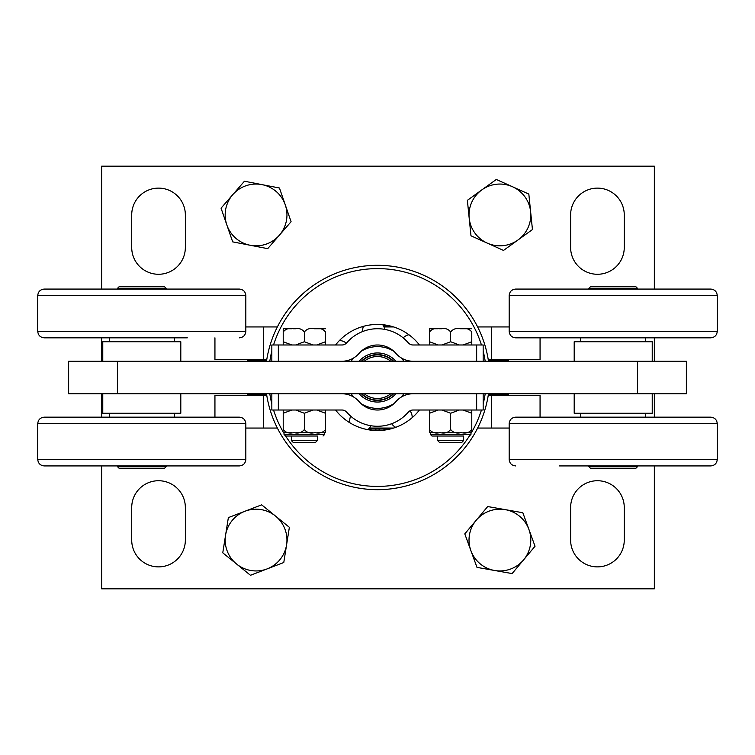 <?xml version="1.0" encoding="UTF-8"?>
<svg xmlns="http://www.w3.org/2000/svg" width="755" height="755" viewBox="0 0 755 755"><rect width="100%" height="100%" fill="white"/><g stroke="black" fill="none" stroke-linecap="round" stroke-linejoin="round"><path stroke-width="1.13" d="M508.974 359.455A39.015 39.015 0 0 1 508.521 360.428L488.362 360.428M266.638 360.428L247.451 360.428A39.015 39.015 0 0 1 247.008 359.455M488.362 394.572L508.521 394.572A39.015 39.015 0 0 1 508.974 395.544M247.008 395.544A39.015 39.015 0 0 1 247.451 394.572L266.638 394.572M131.71 247.451L131.71 214.939A26.821 26.821 0 0 1 158.531 188.118A26.821 26.821 0 0 1 185.352 214.939L185.352 247.451A26.821 26.821 0 0 1 158.531 274.273A26.821 26.821 0 0 1 131.71 247.451A26.821 26.821 0 0 0 158.531 274.273A26.821 26.821 0 0 0 185.352 247.451M654.34 465.929L654.34 588.824L101.632 588.824L101.632 465.929M101.632 289.071L101.632 166.175L654.34 166.175L654.34 289.071M654.34 337.834L654.34 361.249M654.34 393.751L654.34 417.166M101.632 417.166L101.632 393.751M101.632 361.249L101.632 337.834M570.62 247.451L570.62 214.939A26.821 26.821 0 0 1 597.441 188.118A26.821 26.821 0 0 1 624.262 214.939L624.262 247.451A26.821 26.821 0 0 1 597.441 274.273A26.821 26.821 0 0 1 570.62 247.451A26.821 26.821 0 0 0 597.441 274.273A26.821 26.821 0 0 0 624.262 247.451M624.262 507.549L624.262 540.061A26.821 26.821 0 0 1 597.441 566.882A26.821 26.821 0 0 1 570.62 540.061L570.62 507.549A26.821 26.821 0 0 1 597.441 480.727A26.821 26.821 0 0 1 624.262 507.549A26.821 26.821 0 0 0 597.441 480.727A26.821 26.821 0 0 0 570.62 507.549M185.352 507.549L185.352 540.061A26.821 26.821 0 0 1 158.531 566.882A26.821 26.821 0 0 1 131.71 540.061L131.71 507.549A26.821 26.821 0 0 1 158.531 480.727A26.821 26.821 0 0 1 185.352 507.549A26.821 26.821 0 0 0 158.531 480.727A26.821 26.821 0 0 0 131.71 507.549M266.798 395.544L214.939 395.544L214.939 417.166M540.061 417.166L540.061 395.544L488.202 395.544M477.622 428.057L509.172 428.057M245.828 428.057L277.378 428.057M369.44 428.057L393.61 428.057M277.378 326.943L245.828 326.943M509.172 326.943L477.622 326.943M393.61 326.943L383.993 326.943M363.344 326.943L361.39 326.943M488.202 359.455L540.061 359.455L540.061 337.834M214.939 337.834L214.939 359.455L266.798 359.455M686.361 361.249L68.639 361.249L68.639 393.751L686.361 393.751L686.361 361.249M570.62 214.939A26.821 26.821 0 0 1 597.441 188.118A26.821 26.821 0 0 1 624.262 214.939M131.71 214.939A26.821 26.821 0 0 1 158.531 188.118A26.821 26.821 0 0 1 185.352 214.939M624.262 540.061A26.821 26.821 0 0 1 597.441 566.882A26.821 26.821 0 0 1 570.62 540.061M185.352 540.061A26.821 26.821 0 0 1 158.531 566.882A26.821 26.821 0 0 1 131.71 540.061M375.877 430.539L375.877 429.029L390.146 429.029M528.934 529.491L535.031 546.242L523.574 559.908A30.889 30.889 0 0 0 505.265 509.644L522.828 512.739L528.934 529.491M512.107 573.573L494.553 570.478A30.889 30.889 0 0 0 523.574 559.908L512.107 573.573M476.99 567.383L470.884 550.631A30.889 30.889 0 0 0 494.553 570.478L476.99 567.383M476.245 520.214L487.702 506.548L505.265 509.644A30.889 30.889 0 0 0 470.884 550.631L464.787 533.87L476.245 520.214M232.738 194.696L244.431 181.228L261.938 184.616A30.889 30.889 0 0 0 226.868 225.018L221.055 208.163L232.738 194.696M279.444 188.004L285.267 204.86A30.889 30.889 0 0 0 261.938 184.616L279.444 188.004M291.081 221.715L279.397 235.182A30.889 30.889 0 0 0 285.267 204.86L291.081 221.715M250.198 245.262L232.691 241.874L226.868 225.018A30.889 30.889 0 0 0 279.397 235.182L267.704 248.65L250.198 245.262M512.56 186.768L528.83 194.073L530.633 211.815A30.889 30.889 0 0 0 481.832 189.892L496.299 179.463L512.56 186.768M532.445 229.558L517.977 239.986A30.889 30.889 0 0 0 530.633 211.815L532.445 229.558M503.519 250.424L487.249 243.11A30.889 30.889 0 0 0 517.977 239.986L503.519 250.424M469.176 218.063L467.373 200.33L481.832 189.892A30.889 30.889 0 0 0 487.249 243.11L470.988 235.805L469.176 218.063M245.016 511.22L261.664 504.84L275.518 516.071A30.889 30.889 0 0 0 225.566 535.21L228.369 517.6L245.016 511.22M289.373 527.301L286.57 544.912A30.889 30.889 0 0 0 275.518 516.071L289.373 527.301M283.776 562.522L267.119 568.902A30.889 30.889 0 0 0 286.57 544.912L283.776 562.522M236.617 564.051L222.763 552.82L225.566 535.21A30.889 30.889 0 0 0 267.119 568.902L250.471 575.282L236.617 564.051M375.877 429.029L368.497 429.029M379.123 430.539L379.123 429.029L379.123 430.539M383.521 325.971L390.146 325.971M361.343 361.249A22.924 22.924 90 0 1 393.657 361.249M393.657 393.751A22.924 22.924 90 0 1 361.343 393.751M359.106 393.751A24.547 24.547 -90 0 0 395.894 393.751M395.894 361.249A24.547 24.547 -90 0 0 359.106 361.249M351.235 393.751A30.889 30.889 -90 0 0 353.5 396.941M361.098 403.67A30.889 30.889 -90 0 0 393.902 403.67M401.5 396.941A30.889 30.889 -90 0 0 403.765 393.751M403.765 361.249A30.889 30.889 -90 0 0 401.5 358.059M393.902 351.33A30.889 30.889 -90 0 0 361.098 351.33M353.5 358.059A30.889 30.889 -90 0 0 351.235 361.249M386.702 356.86A22.593 22.593 90 0 1 393.195 361.249A22.593 22.593 -90 0 0 361.805 361.249M393.195 393.751A22.593 22.593 90 0 1 368.298 398.14A22.593 22.593 -90 0 0 393.195 393.751M361.805 393.751A22.593 22.593 -90 0 0 368.298 398.14M390.75 393.751A20.97 20.97 90 0 1 364.25 393.751M364.25 361.249A20.97 20.97 90 0 1 390.75 361.249M439.939 284.314A112.165 112.165 90 0 1 488.485 361.249A112.165 112.165 -90 0 0 266.515 361.249M488.485 393.751A112.165 112.165 90 0 1 470.686 439.939A112.165 112.165 -90 0 0 488.485 393.751M266.515 393.751A112.165 112.165 -90 0 0 470.686 439.939M373.168 324.622L373.045 324.631A53.058 53.058 90 0 0 335.569 344.988A53.058 53.058 90 0 1 419.431 344.988M419.431 410.012A53.058 53.058 90 0 1 335.569 410.012A53.058 53.058 90 0 0 349.895 422.809A11.221 11.221 0 0 1 350.688 416.165M358.578 427.066L358.455 427.028A53.058 53.058 90 0 1 335.569 410.012M346.337 343.223A11.221 11.221 0 0 0 339.467 340.505A53.058 53.058 90 0 1 363.646 326.283A11.221 11.221 0 0 0 362.457 331.624M342.034 410.012A6.502 6.502 -90 0 0 341.883 410.012L278.34 410.012L278.34 393.751M395.714 427.339A11.221 11.221 0 0 1 391.694 423.706A40.638 40.638 90 0 1 379.331 426.226M476.66 393.751L476.66 410.012L413.117 410.012A6.502 6.502 -90 0 0 410.031 410.795A11.221 11.221 0 0 1 412.202 417.638M413.117 393.751A22.754 22.754 90 0 0 395.922 401.603A24.386 24.386 -90 0 1 378.312 410.003L376.688 410.003A24.386 24.386 -90 0 1 359.078 401.603A22.754 22.754 90 0 0 341.883 393.751M271.838 410.012L271.838 393.751L271.838 410.012L278.34 410.012M413.117 410.012A6.502 6.502 -90 0 0 408.2 412.258A40.638 40.638 90 0 1 346.8 412.258A6.502 6.502 -90 0 0 341.883 410.012M483.162 393.751L483.162 410.012L483.162 393.751L483.162 410.012L476.66 410.012M341.883 361.249A22.754 22.754 90 0 0 359.078 353.397A24.386 24.386 -90 0 1 376.688 344.997L378.312 344.997A24.386 24.386 -90 0 1 395.922 353.397A22.754 22.754 90 0 0 413.117 361.249M483.162 361.249L483.162 344.988L483.162 361.249L483.162 344.988L476.66 344.988L476.66 361.249M278.34 361.249L278.34 344.988L341.883 344.988A6.502 6.502 -90 0 0 346.8 342.742A40.638 40.638 90 0 1 408.2 342.742A6.502 6.502 -90 0 0 413.117 344.988L476.66 344.988M278.34 344.988L271.838 344.988L271.838 361.249L271.838 344.988M382.709 324.697A11.221 11.221 0 0 1 384.71 329.378A40.638 40.638 90 0 1 403.179 337.872A11.221 11.221 0 0 1 408.908 334.739M463.655 440.571L437.645 440.571L439.599 442.524L461.701 442.524L463.655 440.571L463.655 436.022L431.954 436.022L437.645 436.022L437.645 440.571M463.136 344.988L471.781 341.741L471.781 331.983C469.393 328.963 466.118 327.878 461.975 328.736L471.781 328.736M461.975 328.736L460.465 328.736C456.313 327.878 453.047 328.963 450.65 331.983C448.262 328.963 444.988 327.878 440.844 328.736L441.996 328.736M429.519 328.736L429.519 331.983L429.519 328.736L438.174 328.736L429.519 328.736M440.844 328.736L439.325 328.736C435.182 327.878 431.907 328.963 429.519 331.983L429.519 344.988L429.519 341.741L438.174 344.988M471.781 341.741L471.781 344.988L471.781 341.741M441.996 344.988L450.65 341.741L459.304 344.988M450.65 341.741L450.65 331.983M317.355 440.571L291.345 440.571L293.299 442.524L315.401 442.524L317.355 440.571L317.355 436.022L285.654 436.022L291.345 436.022L291.345 440.571M316.826 344.988L325.481 341.741L325.481 331.983C323.093 328.963 319.818 327.878 315.675 328.736L325.481 328.736M315.675 328.736L314.155 328.736C310.012 327.878 306.738 328.963 304.35 331.983C301.953 328.963 298.687 327.878 294.535 328.736L295.696 328.736M283.219 328.736L283.219 331.983L283.219 328.736L291.864 328.736L283.219 328.736M294.535 328.736L293.025 328.736C288.882 327.878 285.607 328.963 283.219 331.983L283.219 344.988L283.219 341.741L291.864 344.988M325.481 341.741L325.481 344.988L325.481 341.741M295.696 344.988L304.35 341.741L313.004 344.988M304.35 341.741L304.35 331.983M468.251 432.766L463.136 432.766L471.781 432.766L471.781 429.519L471.781 432.766L470.969 432.766L470.969 434.399L430.331 434.399L431.954 436.022M430.331 432.766L429.519 432.766L429.519 429.519L429.519 432.766L438.174 432.766L430.331 432.766L430.331 434.399M438.174 410.012L429.519 413.259L429.519 429.519C431.907 432.539 435.182 433.625 439.325 432.766L440.844 432.766C444.988 433.625 448.262 432.539 450.65 429.519C453.047 432.539 456.313 433.625 460.465 432.766L461.975 432.766C466.118 433.625 469.393 432.539 471.781 429.519L471.781 410.012L471.781 413.259L463.136 410.012M459.304 410.012L450.65 413.259L441.996 410.012M429.519 413.259L429.519 410.012L429.519 413.259M459.304 432.766L441.996 432.766M450.65 413.259L450.65 429.519M324.669 432.766L316.826 432.766L325.481 432.766L325.481 429.519L325.481 432.766L324.669 432.766L324.669 434.399L284.031 434.399L285.654 436.022M291.864 410.012L283.219 413.259L283.219 429.519C285.607 432.539 288.882 433.625 293.025 432.766L294.535 432.766C298.687 433.625 301.953 432.539 304.35 429.519C306.738 432.539 310.012 433.625 314.155 432.766L315.675 432.766C319.818 433.625 323.093 432.539 325.481 429.519L325.481 410.012L325.481 413.259L316.826 410.012M313.004 410.012L304.35 413.259L295.696 410.012M283.219 413.259L283.219 410.012L283.219 413.259M313.004 432.766L295.696 432.766M291.864 432.766L283.219 432.766M304.35 413.259L304.35 429.519M102.774 361.249L102.774 341.741L180.804 341.741L180.804 361.249M174.301 337.834L174.301 341.741M180.804 393.751L180.804 413.259L102.774 413.259L102.774 393.751M109.277 417.166L109.277 413.259M652.226 393.751L652.226 413.259L574.196 413.259L574.196 393.751M580.699 417.166L580.699 413.259M574.206 341.741L652.226 341.741L652.226 361.249M588.824 289.071L588.824 288.419L637.597 288.419L637.597 289.071M588.824 466.581L590.457 468.204L635.974 468.204L637.597 466.581L588.824 466.581L588.824 465.929M637.597 288.419L635.974 286.796L590.457 286.796L588.824 288.419M166.175 465.929L166.175 466.581L117.403 466.581L117.403 465.929M166.175 288.419L164.543 286.796L119.026 286.796L117.403 288.419L166.175 288.419L166.175 289.071M117.403 466.581L119.026 468.204L164.543 468.204L166.175 466.581M239.326 289.071L44.252 289.071C40.298 289.458 38.137 291.619 37.75 295.573L245.828 295.573C245.441 291.619 243.27 289.458 239.326 289.071M239.326 337.834C243.27 337.447 245.441 335.286 245.828 331.332L37.75 331.332C38.137 335.286 40.298 337.447 44.252 337.834L187.306 337.834M96.272 337.834L141.789 337.834M710.748 289.071L515.674 289.071C511.73 289.458 509.559 291.619 509.172 295.573L717.25 295.573C716.863 291.619 714.702 289.458 710.748 289.071M515.674 337.834L710.748 337.834C714.702 337.447 716.863 335.286 717.25 331.332L509.172 331.332C509.559 335.286 511.73 337.447 515.674 337.834L658.728 337.834M559.568 465.929L710.748 465.929C714.702 465.542 716.863 463.381 717.25 459.427L509.172 459.427C509.559 463.381 511.73 465.542 515.674 465.929M613.211 417.166L515.674 417.166C511.73 417.553 509.559 419.714 509.172 423.668L717.25 423.668C716.863 419.714 714.702 417.553 710.748 417.166L613.211 417.166M44.252 465.929L239.326 465.929C243.27 465.542 245.441 463.381 245.828 459.427L37.75 459.427C38.137 463.381 40.298 465.542 44.252 465.929M141.789 417.166L44.252 417.166C40.298 417.553 38.137 419.714 37.75 423.668L245.828 423.668C245.441 419.714 243.27 417.553 239.326 417.166L141.789 417.166M491.288 428.057L491.288 395.544M263.712 428.057L263.712 395.544M491.288 359.455L491.288 326.943M263.712 359.455L263.712 326.943M637.597 393.751L637.597 361.249M117.403 393.751L117.403 361.249M369.865 430.01L369.865 429.029M385.135 430.01L385.135 429.029M385.135 324.99L385.135 325.971M273.555 344.988A108.918 108.918 90 0 1 481.445 344.988M483.162 351.084A108.918 108.918 90 0 1 485.191 361.249M485.191 393.751A108.918 108.918 90 0 1 483.162 403.916M481.445 410.012A108.918 108.918 90 0 1 471.781 432.02M471.346 432.766A108.918 108.918 90 0 1 470.969 433.408M469.355 436.022A108.918 108.918 90 0 1 285.645 436.022M284.031 433.408A108.918 108.918 90 0 1 283.654 432.766M283.219 432.02A108.918 108.918 90 0 1 273.555 410.012M271.838 403.916A108.918 108.918 90 0 1 269.809 393.751M269.809 361.249A108.918 108.918 90 0 1 271.838 351.084M367.751 429.661A11.221 11.221 0 0 0 370.969 425.745M470.969 434.399L469.346 436.022M324.669 434.399L323.046 436.022M284.031 432.766L284.031 434.399M109.277 341.741L109.277 337.834M174.301 413.259L174.301 417.166M645.723 413.259L645.723 417.166M574.196 361.249L574.196 341.741M645.723 341.741L645.723 337.834M580.699 341.741L580.699 337.834M637.597 466.581L637.597 465.929M117.403 288.419L117.403 289.071M245.828 331.332L245.828 295.573M37.75 331.332L37.75 295.573M717.25 331.332L717.25 295.573M509.172 331.332L509.172 295.573M509.172 423.668L509.172 459.427M717.25 423.668L717.25 459.427M37.75 423.668L37.75 459.427M245.828 423.668L245.828 459.427"/></g></svg>

